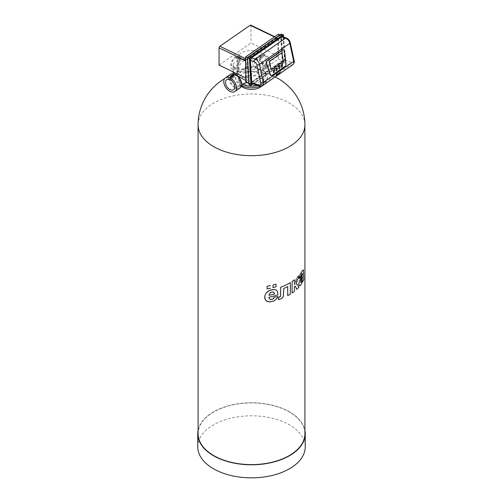 <?xml version="1.0" encoding="UTF-8"?>
<svg xmlns="http://www.w3.org/2000/svg" width="503" height="503" viewBox="0 0 503 503"><rect width="100%" height="100%" fill="white"/><g stroke="black" fill="none" stroke-linecap="round" stroke-linejoin="round"><path stroke-width="0.38" stroke-dasharray="2.52 1.89" d="M260.095 73.664A12.154 7.017 180 0 1 263.654 78.625A12.154 7.017 180 0 1 251.5 85.642A12.154 7.017 180 0 1 239.346 78.625A12.154 7.017 180 0 1 246.847 72.143A12.154 7.017 180 0 1 260.095 73.664M241.333 86.227A12.154 7.017 180 0 1 239.346 82.379A12.154 7.017 180 0 1 246.847 75.896A12.154 7.017 180 0 1 260.095 77.418A12.154 7.017 180 0 1 263.654 82.379A12.154 7.017 180 0 1 261.824 86.082M241.49 85.736A15.87 9.161 180 0 1 241.339 85.667A15.87 9.161 180 0 1 235.63 78.625A15.87 9.161 180 0 1 251.5 69.464A15.87 9.161 180 0 1 267.37 78.625A15.87 9.161 180 0 1 260.208 86.283M237.435 75.79L233.185 73.847L237.743 70.898C237.284 72.262 237.353 74.557 237.963 77.795L239.032 82.725L240.164 83.636L241.415 84.133L245.785 82.593M239.032 82.725A15.87 9.161 180 0 1 235.63 77.06A15.87 9.161 180 0 1 237.014 73.319A15.87 9.161 180 0 1 238.938 71.457L238.095 71.948L238.422 63.535L241.233 59.65L245.269 59.536L247.778 63.321L246.074 67.27L238.938 71.457M241.289 70.043A15.87 9.161 180 0 1 258.907 68.955L261.73 70.055A15.87 9.161 180 0 1 265.986 73.319A15.87 9.161 180 0 1 267.37 77.06A15.87 9.161 180 0 1 257.662 85.504M242.767 84.711A15.87 9.161 180 0 1 241.415 84.133M198.088 433.775A53.412 30.834 180 0 1 231.059 405.286A53.412 30.834 180 0 1 289.269 411.97A53.412 30.834 180 0 1 304.912 433.775M294.412 279.8L294.412 284.503M296.525 283.906L296.085 284.019L297.524 279.385L298.543 278.033L298.537 276.028M296.757 289.326A53.412 30.834 180 0 0 298.82 287.244L296.959 284.013M295.148 286.1L294.412 286.396L294.412 291.306A53.412 30.834 180 0 1 292.08 292.998M267.797 301.712L271.947 301.693L274.135 300.895L276.895 298.436M269.872 299.191L268.86 297.235A53.412 30.834 180 0 0 277.952 294.859L277.662 292.136L276.367 290.162M302.29 273.425L301.882 273.789M299.034 278.517L300.568 277.134L301.875 273.789M302.731 281.674A53.412 30.834 180 0 0 303.774 279.266L303.265 269.847M299.178 285.616L300.071 285.754L300.945 284.868L302.58 280.787M290.338 282.604L290.338 294.117A53.412 30.834 180 0 1 287.691 295.626M287.691 286.584L287.691 286.591A53.412 30.834 180 0 1 283.78 288.477L283.648 295.525M279.718 299.291L282.315 298.078L283.642 295.525M239.856 59.511A7.199 3.76 -64.3 0 1 237.102 66.798A7.199 3.76 -64.3 0 1 232.135 69.188A7.199 3.76 -64.3 0 1 231.864 61.07A7.199 3.76 -64.3 0 1 238.372 56.217A7.199 3.76 -64.3 0 1 239.856 59.511M232.135 69.188L238.095 71.948A14.392 8.312 180 0 0 237.108 74.972A14.392 8.312 180 0 0 237.963 77.795M240.597 59.077L237.542 57.606A7.199 3.76 -64.3 0 1 237.95 57.373L235.725 57.179L237.95 57.373A7.199 3.76 -64.3 0 0 237.542 57.6L240.597 59.071A7.199 3.76 -64.3 0 0 239.812 59.643L236.756 58.166A7.199 3.76 -64.3 0 0 236.347 58.537L235.725 57.179L236.347 58.53A7.199 3.76 -64.3 0 1 236.756 58.166L239.812 59.637A7.199 3.76 -64.3 0 1 240.597 59.071M246.074 67.27A14.392 8.312 180 0 1 253.87 66.773L258.907 68.955M253.87 66.773L252.041 62.818L254.241 59.247L258.882 58.361L262.792 61.662L264.264 66.855L263.415 70.401L269.061 66.49A7.199 4.514 -124.7 0 0 268.671 58.002A7.199 4.514 -124.7 0 0 260.862 54.657A7.199 4.514 -124.7 0 0 259.906 60.523A7.199 4.514 -124.7 0 0 264.962 66.446A7.199 4.514 -124.7 0 0 269.061 66.49M265.892 58.776A14.392 8.312 180 0 1 247.023 66.673A7.199 4.156 180 0 1 238.969 69.15A7.199 4.156 180 0 1 233.185 65.082A7.199 4.156 180 0 1 237.743 61.215A14.392 8.312 180 0 1 237.108 58.776A14.392 8.312 180 0 1 251.5 50.47A14.392 8.312 180 0 1 265.892 58.776L265.892 74.972A14.392 8.312 180 0 0 264.641 71.577A14.392 8.312 180 0 0 263.459 70.345L261.73 70.055M260.17 58.122L260.397 56.908A7.199 4.514 -124.7 0 1 260.887 57.084A7.199 4.514 -124.7 0 0 260.397 56.908L260.17 58.122L262.321 57.87A7.199 4.514 -124.7 0 0 261.83 57.556L264.377 55.789A7.199 4.514 -124.7 0 0 263.434 55.324L260.887 57.084L263.434 55.317A7.199 4.514 -124.7 0 1 264.377 55.789L261.83 57.556A7.199 4.514 -124.7 0 1 262.321 57.864L260.17 58.122M265.892 74.972A14.392 8.312 180 0 1 248.752 83.127M235.278 87.019A7.199 4.514 -124.7 0 0 239.378 87.057A7.199 4.514 -124.7 0 0 238.988 78.575A7.199 4.514 -124.7 0 0 231.179 75.23A7.199 4.514 -124.7 0 0 230.223 81.096A7.199 4.514 -124.7 0 0 235.278 87.019M246.382 81.983L247.023 77.625L246.52 79.26L245.187 80.184M198.088 430.392A53.733 31.023 180 0 1 233.675 404.506A53.733 31.023 180 0 1 289.495 411.838A53.733 31.023 180 0 1 304.912 430.392M237.743 61.215L237.743 70.898M247.023 66.673L247.023 77.625M238.938 60.146A5.759 3.012 -64.3 0 1 236.731 65.981A5.759 3.012 -64.3 0 1 232.757 67.892A5.759 3.012 -64.3 0 1 232.537 61.397A5.759 3.012 -64.3 0 1 237.749 57.512A5.759 3.012 -64.3 0 1 238.938 60.146M264.962 55.871A5.759 3.609 55.3 0 1 269.004 60.612A5.759 3.609 55.3 0 1 268.244 65.302A5.759 3.609 55.3 0 1 261.994 62.63A5.759 3.609 55.3 0 1 261.686 55.839A5.759 3.609 55.3 0 1 264.962 55.871M230.544 74.312A8.318 5.219 -124.7 0 0 229.437 81.09A8.318 5.219 -124.7 0 0 235.278 87.931A8.318 5.219 -124.7 0 0 240.019 87.981M246.52 79.26A7.199 4.156 180 0 1 245.684 79.902M197.767 446.827A53.733 31.023 180 0 1 230.94 418.169A53.733 31.023 180 0 1 289.495 424.897A53.733 31.023 180 0 1 305.233 446.827M246.093 78.103L246.093 60.869A1.276 0.666 -64.3 0 1 246.91 59.253L277.21 38.259A1.276 0.666 -64.3 0 1 277.763 38.153A1.276 0.666 -64.3 0 1 278.027 38.737L278.027 55.971L246.093 78.103L245.684 77.908M278.027 55.971L250.997 42.969L219.063 65.101M246.307 63.692A5.759 3.012 -64.3 0 1 244.106 69.527A5.759 3.012 -64.3 0 1 240.126 71.439A5.759 3.012 -64.3 0 1 239.912 64.944A5.759 3.012 -64.3 0 1 245.118 61.058A5.759 3.012 -64.3 0 1 246.307 63.692M258.819 60.127A5.759 3.609 55.3 0 1 262.868 64.868A5.759 3.609 55.3 0 1 262.101 69.559A5.759 3.609 55.3 0 1 255.851 66.886A5.759 3.609 55.3 0 1 255.543 60.096A5.759 3.609 55.3 0 1 258.819 60.127M234.612 74.897A8.318 5.219 -124.7 0 0 233.669 74.507L231.122 76.274A8.318 5.219 -124.7 0 0 230.632 76.129L230.405 77.273M232.556 76.928A8.318 5.219 -124.7 0 0 232.065 76.663L232.065 76.657M273.714 292.237L271.802 292.029L270.671 292.482L269.388 293.677L268.929 295.355M302.473 276.637L300.712 280.636L300.687 282.372M278.436 34.141L278.436 58.952L245.684 81.649M250.733 25.15A1.276 0.666 -64.3 0 1 250.997 25.735L250.997 42.969M280.039 34.914L280.649 35.21L282.126 60.725L249.369 83.423L248.847 83.171M278.436 58.952L282.126 60.725M280.649 35.21L247.897 57.908L249.369 83.423M247.897 57.908L247.382 57.663M233.92 83.555A6.074 3.81 -124.7 0 0 236.303 85.397A6.074 3.81 -124.7 0 0 239.768 85.428A6.074 3.81 -124.7 0 0 239.434 78.261A6.074 3.81 -124.7 0 0 232.845 75.437A6.074 3.81 -124.7 0 0 232.543 81.568M234.612 76.821L234.612 76.726A6.074 3.81 -124.7 0 0 233.669 76.362L231.122 78.128A6.074 3.81 -124.7 0 0 231.078 78.116L230.405 79.185L232.556 78.82L232.065 78.587L234.612 76.821L233.669 76.362L231.078 78.116M234.612 76.726L232.065 78.493A6.074 3.81 -124.7 0 1 232.556 78.764L230.405 79.103L230.525 78.499M286.345 38.002A1.918 1.125 -70.4 0 1 286.93 38.957L283.183 37.618L284.472 59.939L283.34 62.397L253.04 83.397L260.038 85.887A1.918 1.125 -70.4 0 1 259.227 86.057M252.242 83.567L253.04 83.397M283.183 37.618L282.661 36.688M276.31 74.74L276.593 74.243M276.713 74.463L276.996 73.966M279.429 73.752L279.957 72.401M278.945 74.042L279.467 73.664M279.787 72.728L279.266 73.187M276.782 74.614L276.845 75.198L276.122 75.859M275.858 76.148L276.738 75.4M278.536 73.866L278.725 73.256M278.455 74.425L279.272 72.878M277.857 74.84L278.524 74.029M277.36 75.18L278.228 73.601M277.876 74.092L277.235 75.066M276.562 75.733L277.228 75.066M271.167 75.494A1.918 1.245 101.8 0 0 271.802 75.293L284.83 66.27A1.918 1.245 101.8 0 0 285.729 63.975L284.39 50.979A1.918 1.245 101.8 0 0 283.629 49.734M273.651 72.709C274.55 71.791 274.776 70.753 274.336 69.603M276.31 70.866C277.21 69.942 277.442 68.905 276.996 67.754M278.97 69.018C279.869 68.1 280.102 67.062 279.655 65.912M281.548 67.27C282.447 66.352 282.68 65.315 282.233 64.164M276.241 75.45L276.556 74.966M281.391 53.305A1.276 0.83 101.8 0 0 281.366 53.299A1.276 0.83 101.8 0 0 280.863 53.425L270.218 60.8A1.276 0.83 101.8 0 0 269.639 62.498L270.985 68.71A1.276 0.83 101.8 0 0 271.545 69.395A1.276 0.83 101.8 0 0 271.57 69.401M279.687 73.212L279.24 73.715M198.088 124.845A53.412 30.834 180 0 1 231.059 96.356A53.412 30.834 180 0 1 289.269 103.04A53.412 30.834 180 0 1 304.912 124.845M246.093 60.869L245.684 60.668M278.027 38.737L250.997 25.735M277.21 38.259L274.431 36.92M246.91 59.253L245.684 58.662M247.451 57.612L248.985 84.139L251.217 85.208L284.786 61.944L282.56 60.869L281.026 34.349L247.451 57.612M281.026 34.323L283.434 35.003L284.962 61.529L282.56 60.869L248.985 84.139M249.262 84.51L282.831 61.247L281.466 34.254M283.573 37.015L284.943 61.932L253.216 83.919M253.103 83.875L284.943 61.932A0.321 0.321 0 0 0 285.082 61.649L283.654 37.04M283.34 62.397L290.338 64.893A1.918 1.125 109.6 0 0 291.394 62.403A3.2 2.006 -124.7 0 0 293.488 60.165L289.596 42.183A3.2 2.006 -124.7 0 0 286.93 38.957M284.472 59.939L291.394 62.403M292.796 64.73A5.118 3.213 -124.7 0 1 290.338 64.893L260.038 85.887A5.118 3.213 -124.7 0 0 262.497 85.724M294.136 60.612A1.918 0.824 -12.2 0 0 293.488 60.165M290.244 42.629A1.918 0.824 -12.2 0 0 289.596 42.183M239.346 78.625L239.346 82.379M263.654 78.625L263.654 82.379M275.154 76.959A53.412 53.412 0 0 0 224.564 78.726M235.63 77.06L235.63 78.625M267.37 77.06L267.37 78.625M245.269 59.536L238.372 56.217M260.862 54.657L254.241 59.247M264.641 71.577L265.986 73.319M233.191 73.84L231.179 75.23M241.528 85.567L239.378 87.057M238.026 72.011L237.014 73.319M237.108 58.776L237.108 74.972M233.185 65.082L233.185 71.891M245.118 61.058L237.749 57.512M240.126 71.439L232.757 67.892M262.101 69.559L268.244 65.302M255.543 60.096L261.686 55.839M277.763 38.153L274.751 36.7M232.845 75.437L226.702 79.694M239.768 85.428L233.625 89.685"/><path stroke-width="0.75" d="M261.824 86.082A12.154 7.017 180 0 1 241.333 86.227M260.208 86.283A15.87 9.161 180 0 1 241.49 85.736M257.662 85.504A15.87 9.161 180 0 1 242.767 84.711M304.912 124.845L304.912 433.775A53.412 30.834 180 0 1 251.5 464.609A53.412 30.834 180 0 1 198.088 433.775L198.088 124.845A53.412 30.834 180 0 0 251.5 155.685A53.412 30.834 180 0 0 304.912 124.845A53.412 53.412 0 0 0 275.154 76.959M270.469 285.61A53.412 30.834 180 0 1 267.099 286.276L267.099 288.892A53.412 30.834 180 0 0 270.469 288.225A53.412 30.84 180 0 1 267.099 288.892L267.099 286.282A53.412 30.84 180 0 0 270.469 285.616L270.469 285.616M276.059 284.17A53.412 30.834 180 0 1 272.984 285.019L272.984 287.634A53.412 30.834 180 0 0 276.059 286.785A53.412 30.84 180 0 1 272.984 287.634L272.984 285.019A53.412 30.84 180 0 0 276.059 284.17L276.059 286.785L276.059 284.17M292.08 281.485L292.08 292.998L292.086 281.485A53.412 30.834 180 0 0 294.412 279.8A53.412 30.84 180 0 1 292.086 281.485M294.921 283.906L294.412 284.503L294.928 283.906M295.512 282.284L295.726 281.303L295.519 282.284M295.965 280.234L295.726 281.309L295.965 280.234M296.405 278.8L296.166 279.486L296.405 278.8M297.091 277.562L297.789 276.744L297.097 277.562M292.086 292.998A53.412 30.84 180 0 0 294.412 291.312L294.412 286.402L295.349 286.257L296.757 289.326A53.412 30.84 180 0 0 298.826 287.251L297.323 284.352L296.085 284.019L297.587 279.247L298.543 278.033L298.537 276.028L297.789 276.744M297.323 284.352L296.091 284.019M276.889 298.436L277.775 296.638L274.311 297.166L272.808 299.103L270.796 299.486L269.413 298.826L268.86 297.235A53.412 30.84 180 0 0 277.958 294.859L277.423 291.476L276.128 290.011L274.405 289.508L271.576 289.753L268.822 290.791L265.691 293.626L264.773 296.078L265.087 299.291L266.835 301.297L269.822 301.989L274.135 300.895L276.895 298.436L277.775 296.644L274.317 297.166L273.443 298.656L271.991 299.411L269.872 299.191M302.366 273.494L302.473 274.651L299.442 280.995L298.845 284.082L299.178 285.616L300.077 285.754L301.429 284.063L302.567 280.724L302.731 281.674A53.412 30.84 180 0 0 303.781 279.272L303.479 270.218L303.265 269.847L302.529 270.438L299.939 274.965L299.034 278.517L300.568 277.134L301.882 273.789L302.29 273.425L302.46 273.94L299.122 282.032L298.883 284.755L299.442 285.836M303.441 270.073L302.536 270.438L300.587 273.588L299.034 278.517M280.718 287.251L280.724 287.251A53.412 30.84 180 0 0 290.338 282.611L290.338 282.604A53.412 30.834 180 0 1 280.718 287.251L280.573 296.223L278.423 297.336L278.423 299.581L279.712 299.291M287.697 295.626L287.697 286.584L287.697 295.626A53.412 30.84 180 0 0 290.338 294.117L290.338 282.611M248.752 83.127A14.392 8.312 180 0 1 245.785 82.593L246.382 81.983M241.528 85.567L245.785 82.593M245.684 79.902A7.199 4.156 180 0 1 245.187 80.184L237.435 75.79M304.912 430.392A53.733 31.023 180 0 1 305.233 433.775A53.733 31.023 180 0 1 251.5 464.791A53.733 31.023 180 0 1 197.767 433.775A53.733 31.023 180 0 1 198.088 430.392M294.412 279.8L294.412 284.503M298.537 276.028L297.795 276.744M296.757 289.326L295.355 286.264M276.367 290.162L274.405 289.508L270.111 290.2L267.747 291.489L265.697 293.626L264.779 296.078L264.804 298.329L265.584 300.172L267.797 301.712M280.724 287.251L280.611 296.085L280.077 296.789L278.429 297.336L278.429 299.581L281.787 298.449L283.334 296.613L283.78 288.477A53.412 30.84 180 0 0 287.697 286.584M234.901 91.527L240.019 87.981A8.318 5.219 -124.7 0 0 239.566 78.172A8.318 5.219 -124.7 0 0 230.544 74.312L225.426 77.858A8.318 5.219 -124.7 0 0 224.319 84.636A8.318 5.219 -124.7 0 0 230.16 91.483A8.318 5.219 -124.7 0 0 234.901 91.527A8.318 5.219 -124.7 0 0 234.448 81.719A8.318 5.219 -124.7 0 0 225.426 77.858M305.233 433.775L305.233 446.827A53.733 31.023 180 0 1 251.5 477.85A53.733 31.023 180 0 1 197.767 446.827L197.767 433.775M269.746 293.218L268.929 295.355A53.412 30.84 180 0 0 274.519 294.035L274.047 292.526L272.846 291.954L270.677 292.482L269.746 293.218M302.567 280.724L302.731 281.674M300.857 280.209L300.687 282.372L301.762 281.372L302.473 276.637L300.857 280.209M300.687 282.372L301.391 282.07L302.114 280.372L302.473 276.644M245.684 77.908L219.063 65.101L219.063 47.867A1.276 0.666 -64.3 0 1 219.88 46.257L250.18 25.257A1.276 0.666 -64.3 0 1 250.733 25.15L274.751 36.7M234.612 74.897L232.065 76.657A8.318 5.219 -124.7 0 1 232.556 76.921L230.405 77.273L230.632 76.129A8.318 5.219 -124.7 0 1 231.122 76.274L233.669 74.507A8.318 5.219 -124.7 0 1 234.612 74.897L232.065 76.663M273.714 292.237L274.519 294.035A53.412 30.834 180 0 1 268.929 295.355M280.039 34.914L278.436 34.141L245.684 56.845L245.684 81.649L248.847 83.171M230.16 89.653A6.074 3.81 -124.7 0 0 233.625 89.685A6.074 3.81 -124.7 0 0 233.298 82.517A6.074 3.81 -124.7 0 0 226.702 79.694A6.074 3.81 -124.7 0 0 225.897 84.649A6.074 3.81 -124.7 0 0 230.16 89.653M232.556 76.921L230.405 77.267M247.382 57.663L245.684 56.845M232.543 81.568A6.074 3.81 -124.7 0 0 233.92 83.555M250.431 60.322L251.72 82.637L252.242 83.567L259.227 86.057A1.918 1.125 -70.4 0 1 258.643 85.101A3.2 2.006 -124.7 0 0 260.736 82.863L256.838 64.881A3.2 2.006 -124.7 0 0 254.172 61.655L250.431 60.322L251.563 57.858L281.862 36.864L282.661 36.688L286.345 38.002A1.918 1.125 -70.4 0 0 285.528 38.165L281.862 36.864M276.31 74.74L276.6 74.243M276.713 74.463L277.002 73.966M279.429 73.752L280.121 72.514L279.354 72.985L279.819 72.878L278.932 74.016L279.486 73.633M279.825 72.728L278.995 74.054M280.058 72.401L279.266 73.187M276.153 75.871L276.908 75.029L276.895 74.633L276.518 74.765L275.858 76.148L276.744 75.4M276.895 74.633L275.946 76.16M278.517 74.029L279.209 73.142L278.536 73.866L278.455 73.444L277.863 74.84L278.725 73.256M278.228 73.601L277.367 74.199L277.008 75.186L277.367 74.199L278.228 73.601L277.631 74.997L277.876 74.092L277.53 74.331L276.568 75.733M283.629 49.734A1.918 1.245 101.8 0 0 283.51 49.696A1.918 1.245 101.8 0 0 282.749 49.885L267.168 60.681A1.918 1.245 101.8 0 0 266.37 63.46L270.274 74.689A1.918 1.245 101.8 0 0 271.048 75.481A1.918 1.245 101.8 0 0 271.167 75.494M279.278 72.878L278.543 73.866M278.461 74.425L277.863 74.84M277.367 75.186L277.876 74.092M272.041 75.343L285.069 66.321A1.918 1.245 101.8 0 0 285.968 64.026L284.623 51.029A1.918 1.245 101.8 0 0 283.749 49.747A1.918 1.245 101.8 0 0 282.988 49.929L267.407 60.731A1.918 1.245 101.8 0 0 266.609 63.51L270.513 74.74A1.918 1.245 101.8 0 0 271.287 75.532A1.918 1.245 101.8 0 0 272.041 75.343M279.272 73.715L279.706 73.161M276.675 75.154L276.248 75.45L276.675 74.941M276.675 75.142L276.248 75.444M274.336 69.603L274.28 69.577C273.318 70.495 273.085 71.539 273.588 72.702L273.651 72.709M276.996 67.754L276.939 67.735C275.977 68.653 275.751 69.691 276.248 70.86L276.31 70.866M279.655 65.912L279.599 65.893C278.643 66.805 278.411 67.848 278.914 69.012L278.97 69.018M282.233 64.164L282.177 64.145C281.215 65.057 280.988 66.1 281.491 67.264L281.548 67.27M272.098 69.282L282.743 61.907A1.276 0.83 101.8 0 0 283.315 60.209L281.969 53.997A1.276 0.83 101.8 0 0 281.416 53.312A1.276 0.83 101.8 0 0 280.907 53.431L270.262 60.813A1.276 0.83 101.8 0 0 269.69 62.51L271.035 68.716A1.276 0.83 101.8 0 0 271.595 69.401A1.276 0.83 101.8 0 0 272.098 69.282L282.692 61.894A1.276 0.83 101.8 0 0 283.271 60.197L281.925 53.984A1.276 0.83 101.8 0 0 281.391 53.305M274.405 69.609L274.399 69.603C273.437 70.521 273.204 71.558 273.707 72.728C274.663 71.841 274.896 70.797 274.405 69.609M277.071 67.76L277.059 67.76C276.097 68.678 275.87 69.716 276.367 70.885C277.323 69.999 277.555 68.955 277.071 67.76L276.939 67.735M279.731 65.918L279.718 65.918C278.756 66.83 278.53 67.874 279.033 69.037C279.982 68.15 280.215 67.113 279.731 65.918L279.599 65.893M282.309 64.17L282.296 64.17C281.334 65.082 281.108 66.126 281.605 67.289C282.56 66.402 282.793 65.365 282.309 64.17L282.177 64.145M271.57 69.401A1.276 0.83 101.8 0 0 272.048 69.269M245.684 60.668L219.063 47.867M274.431 36.92L250.18 25.257M245.684 58.662L219.88 46.257M248.985 84.139L250.984 85.076L249.45 58.555L247.495 57.858L249.029 84.378L251.431 85.038L249.897 58.511L247.514 57.455L247.495 57.858L281.24 34.179L283.195 34.87L249.626 58.141L249.897 58.511L283.472 35.248L283.573 37.015M281.026 34.323L281.466 34.254M249.262 84.51L249.123 84.542A0.321 0.321 0 0 1 248.91 84.259L247.382 57.732A0.321 0.321 0 0 1 247.514 57.455L281.089 34.185A0.321 0.321 0 0 1 281.378 34.147L283.334 34.845L283.654 37.04M253.216 83.919L251.079 85.24A0.321 0.321 0 0 0 251.368 85.196L253.103 83.875M283.195 34.87L283.547 35.128A0.321 0.321 0 0 0 283.334 34.845L283.195 34.87M251.72 82.637L258.643 85.101M292.796 64.73L262.497 85.724A5.118 3.213 -124.7 0 0 263.39 82.31L293.689 61.316A1.918 0.824 -12.2 0 0 294.136 60.612C294.639 61.913 294.192 63.284 292.796 64.73A5.118 3.213 -124.7 0 0 293.689 61.316L289.797 43.327A5.118 3.213 -124.7 0 0 285.528 38.165L255.228 59.165L251.563 57.858M260.736 82.863A1.918 0.824 167.8 0 0 263.39 82.31L259.498 64.327A5.118 3.213 -124.7 0 0 255.228 59.165A1.918 1.125 109.6 0 0 254.172 61.655M286.345 38.002C288.364 38.863 289.659 40.403 290.244 42.629A1.918 0.824 -12.2 0 1 289.797 43.327L259.498 64.327A1.918 0.824 167.8 0 1 256.838 64.881M224.564 78.726A53.412 53.412 0 0 0 198.088 124.845M233.185 71.891L233.185 73.721M262.497 85.724L259.227 86.057M290.244 42.629L294.136 60.612"/></g></svg>

